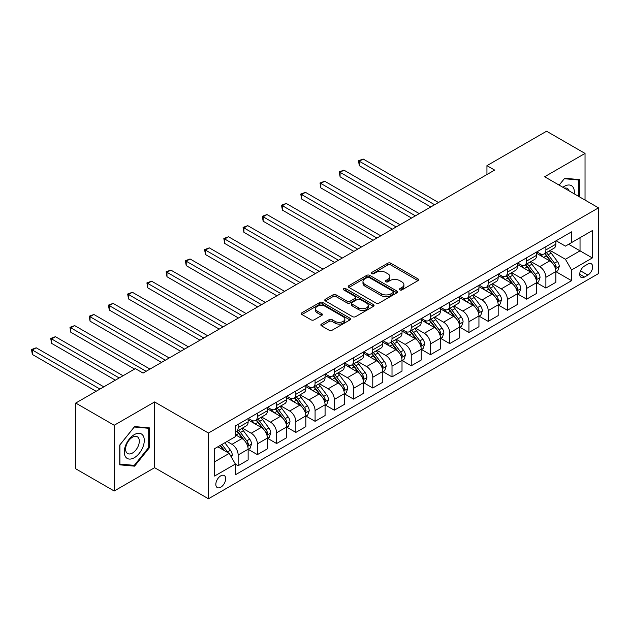 <?xml version="1.0" encoding="UTF-8"?>
<svg xmlns="http://www.w3.org/2000/svg" width="630" height="630" viewBox="0 0 630 630"><rect width="100%" height="100%" fill="white"/><g stroke="black" fill="none" stroke-linecap="round" stroke-linejoin="round"><path stroke-width="0.94" d="M399.822 289.91A1.496 0.866 0 0 0 401.94 289.91L417.989 280.641A2.134 1.236 0 0 0 418.611 279.767A2.134 1.236 0 0 0 417.989 278.901L390.797 263.206A2.134 1.236 0 0 0 387.781 263.206L371.731 272.467A1.496 0.866 0 0 0 371.291 273.081A1.496 0.866 0 0 0 371.731 273.688A1.496 0.866 0 0 0 373.85 273.688L375.921 272.491A6.835 3.945 0 0 1 385.591 272.491L387.852 273.798A6.835 3.945 0 0 1 389.86 276.586A6.835 3.945 0 0 1 387.852 279.381L385.78 280.578A1.496 0.866 0 0 0 385.339 281.185A1.496 0.866 0 0 0 385.78 281.799A1.496 0.866 0 0 0 387.891 281.799L389.97 280.602A6.835 3.945 0 0 1 399.633 280.602L401.901 281.909A6.835 3.945 0 0 1 403.901 284.697A6.835 3.945 0 0 1 401.901 287.485L399.822 288.69A1.496 0.866 0 0 0 399.389 289.296A1.496 0.866 0 0 0 399.822 289.91L399.822 288.69M220.76 487.226A6.962 4.024 120 0 0 225.304 481.092A6.962 4.024 120 0 0 224.241 475.508A6.962 4.024 120 0 0 220.76 475.855A6.962 4.024 120 0 0 216.208 481.989A6.962 4.024 120 0 0 217.271 487.573A6.962 4.024 120 0 0 220.76 487.226M321.473 324.064A2.134 1.236 0 0 0 320.851 324.938A2.134 1.236 0 0 0 321.473 325.812L329.104 330.214A2.134 1.236 0 0 0 332.128 330.214L349.949 319.922A2.134 1.236 0 0 0 350.571 319.056A2.134 1.236 0 0 0 349.949 318.182L322.757 302.487A2.134 1.236 0 0 0 319.741 302.487L301.92 312.771A2.134 1.236 0 0 0 301.29 313.645A2.134 1.236 0 0 0 301.92 314.52L311.133 319.835A2.134 1.236 0 0 0 314.149 319.835L321.78 315.433A2.134 1.236 0 0 0 322.402 314.559A2.134 1.236 0 0 0 321.78 313.693L317.213 311.055A5.717 3.3 0 0 1 315.536 308.724A5.717 3.3 0 0 1 319.064 305.676A5.717 3.3 0 0 1 325.293 306.385L343.185 316.717A5.717 3.3 0 0 1 344.862 319.056A5.717 3.3 0 0 1 341.334 322.103A5.717 3.3 0 0 1 335.105 321.387L332.128 319.662A2.134 1.236 0 0 0 329.104 319.662L321.473 324.064L321.473 325.812M154.594 401.948L114.203 425.266L75.734 403.058L75.734 468.799L114.203 491.006L154.594 467.688L208.443 498.779L208.443 433.038L154.594 401.948L154.594 467.688M585.034 200.072L585.034 153.429L544.643 176.754L598.5 207.845L208.443 433.038M585.034 153.429L546.572 131.221L486.943 165.651L486.943 174.534M75.734 403.058L135.363 368.637L143.057 373.078L494.637 170.092L486.943 165.651M376.071 303.093A2.134 1.236 0 0 0 379.095 303.093L396.916 292.808A2.134 1.236 0 0 0 397.546 291.934A2.134 1.236 0 0 0 396.916 291.06L369.731 275.365A2.134 1.236 0 0 0 366.707 275.365L348.886 285.658A2.134 1.236 0 0 0 348.264 286.532A2.134 1.236 0 0 0 348.886 287.398L376.071 303.093M344.279 290.233A1.496 0.866 0 0 1 345.791 290.438L345.791 288.666L373.433 304.621A2.134 1.236 0 0 1 374.055 305.495A2.134 1.236 0 0 1 373.433 306.369L355.611 316.654A2.134 1.236 0 0 1 352.587 316.654L325.403 300.959L325.403 299.218A2.134 1.236 0 0 0 324.781 300.085A2.134 1.236 0 0 0 325.403 300.959M325.403 299.218L333.034 294.808A2.134 1.236 0 0 1 336.05 294.808L347.075 301.179A2.134 1.236 0 0 0 350.099 301.179L355.155 298.258A2.134 1.236 0 0 0 355.785 297.384A2.134 1.236 0 0 0 355.155 296.51L343.681 289.887A1.496 0.866 0 0 1 343.24 289.272A1.496 0.866 0 0 1 344.161 288.477A1.496 0.866 0 0 1 345.791 288.666M587.885 264.072L584.498 266.033A6.749 3.898 120 0 0 580.088 271.971A6.749 3.898 120 0 0 581.128 277.381A6.749 3.898 120 0 0 584.498 277.043L587.885 275.089A6.749 3.898 120 0 0 592.287 269.144A6.749 3.898 120 0 0 591.255 263.742A6.749 3.898 120 0 0 587.885 264.072M208.443 498.779L598.5 273.585L598.5 207.845M556.109 240.755L565.417 246.133L571.575 242.582L571.575 231.832L235.376 425.935L235.376 436.684L214.602 448.67L214.602 476.036L235.376 464.042L235.376 474.792L571.575 280.689L571.575 269.939L565.417 259.276L550.116 250.449M571.575 242.582L592.342 230.588L592.342 257.946L571.575 269.939M114.203 425.266L114.203 491.006M568.646 244.267L580.033 250.842L580.033 237.691L592.342 230.588M565.417 259.276L580.033 250.842L592.342 257.946M214.602 461.822L229.218 453.38L217.83 446.812M235.376 464.129L238.14 465.727L238.14 454.978A8.702 5.024 -120 0 0 231.99 444.323L227.068 441.48M238.14 465.727L248.141 459.955L248.141 449.206A8.702 5.024 -120 0 0 241.991 438.543L235.376 434.724M248.377 449.426L257.379 454.624L257.379 443.874A8.702 5.024 -120 0 0 251.22 433.219L242.385 428.116M257.379 454.624L267.38 448.851L267.38 438.102A8.702 5.024 -120 0 0 261.222 427.439L248.141 419.895M267.608 438.322L276.609 443.52L276.609 432.771A8.702 5.024 -120 0 0 270.459 422.116L261.615 417.013M276.609 443.52L286.611 437.748L286.611 426.998A8.702 5.024 -120 0 0 280.46 416.335L267.38 408.783M286.839 427.219L295.84 432.416L295.84 421.667A8.702 5.024 -120 0 0 289.69 411.004L280.854 405.909M295.84 432.416L305.841 426.644L305.841 415.894A8.702 5.024 -120 0 0 299.691 405.232L286.611 397.68M306.078 416.115L315.079 421.312L315.079 410.563A8.702 5.024 -120 0 0 308.92 399.9L300.085 394.805M315.079 421.312L325.08 415.54L325.08 404.791A8.702 5.024 -120 0 0 318.922 394.128L305.841 386.576M325.308 405.011L334.309 410.209L334.309 399.459A8.702 5.024 -120 0 0 328.159 388.797L319.315 383.694M334.309 410.209L344.311 404.436L344.311 393.687A8.702 5.024 -120 0 0 338.16 383.024L325.08 375.472M344.539 393.907L353.54 399.105L353.54 388.356A8.702 5.024 -120 0 0 347.39 377.693L338.554 372.59M353.54 399.105L363.541 393.333L363.541 382.583A8.702 5.024 -120 0 0 357.391 371.92L344.311 364.368M363.778 382.804L372.779 388.001L372.779 377.252A8.702 5.024 -120 0 0 366.621 366.589L357.785 361.486M372.779 388.001L382.78 382.229L382.78 371.48A8.702 5.024 -120 0 0 376.622 360.817L363.541 353.265M383.009 371.7L392.01 376.897L392.01 366.148A8.702 5.024 -120 0 0 385.859 355.485L377.016 350.382M392.01 376.897L402.011 371.125L402.011 360.376A8.702 5.024 -120 0 0 395.861 349.713L382.78 342.161M402.239 360.596L411.24 365.794L411.24 355.044A8.702 5.024 -120 0 0 405.09 344.382L396.254 339.279M411.24 365.794L421.242 360.014L421.242 349.264A8.702 5.024 -120 0 0 415.091 338.609L402.011 331.057M421.478 349.493L430.479 354.69L430.479 343.941A8.702 5.024 -120 0 0 424.321 333.278L415.485 328.175M430.479 354.69L440.48 348.91L440.48 338.16A8.702 5.024 -120 0 0 434.322 327.505L421.242 319.953M440.709 338.389L449.71 343.586L449.71 332.837A8.702 5.024 -120 0 0 443.559 322.174L434.716 317.071M449.71 343.586L459.711 337.806L459.711 327.057A8.702 5.024 -120 0 0 453.561 316.402L440.48 308.85M459.939 327.285L468.94 332.475L468.94 321.733A8.702 5.024 -120 0 0 462.79 311.07L453.954 305.967M468.94 332.475L478.942 326.702L478.942 315.953A8.702 5.024 -120 0 0 472.791 305.298L459.711 297.746M479.178 316.181L488.179 321.371L488.179 310.621A8.702 5.024 -120 0 0 482.021 299.967L473.185 294.864M488.179 321.371L498.18 315.599L498.18 304.849A8.702 5.024 -120 0 0 492.022 294.194L478.942 286.642M498.409 305.07L507.41 310.267L507.41 299.518A8.702 5.024 -120 0 0 501.259 288.863L492.416 283.76M507.41 310.267L517.411 304.495L517.411 293.745A8.702 5.024 -120 0 0 511.261 283.083L498.18 275.538M517.639 293.966L526.641 299.163L526.641 288.414A8.702 5.024 -120 0 0 520.49 277.759L511.654 272.656M526.641 299.163L536.642 293.391L536.642 282.642A8.702 5.024 -120 0 0 530.491 271.979L517.411 264.435M536.878 282.862L545.879 288.06L545.879 277.31A8.702 5.024 -120 0 0 539.721 266.655L530.885 261.552M545.879 288.06L555.88 282.287L555.88 271.538A8.702 5.024 -120 0 0 549.722 260.875L536.642 253.323M536.878 251.858L539.721 253.504A8.702 5.024 -120 0 0 544.076 253.937A8.702 5.024 -120 0 0 545.879 249.952L545.879 246.661M517.639 262.962L520.49 264.608A8.702 5.024 -120 0 0 524.845 265.041A8.702 5.024 -120 0 0 526.641 261.056L526.641 257.764M498.409 274.066L501.259 275.712A8.702 5.024 -120 0 0 505.606 276.145A8.702 5.024 -120 0 0 507.41 272.16L507.41 268.876M479.178 285.177L482.021 286.815A8.702 5.024 -120 0 0 486.376 287.248A8.702 5.024 -120 0 0 488.179 283.264L488.179 279.98M459.939 296.281L462.79 297.919A8.702 5.024 -120 0 0 467.145 298.352A8.702 5.024 -120 0 0 468.94 294.368L468.94 291.084M440.709 307.385L443.559 309.023A8.702 5.024 -120 0 0 447.906 309.456A8.702 5.024 -120 0 0 449.71 305.471L449.71 302.187M421.478 318.489L424.321 320.127A8.702 5.024 -120 0 0 428.676 320.56A8.702 5.024 -120 0 0 430.479 316.575L430.479 313.291M402.239 329.592L405.09 331.238A8.702 5.024 -120 0 0 409.445 331.663A8.702 5.024 -120 0 0 411.24 327.679L411.24 324.395M383.009 340.696L385.859 342.342A8.702 5.024 -120 0 0 390.206 342.767A8.702 5.024 -120 0 0 392.01 338.782L392.01 335.499M363.778 351.8L366.621 353.446A8.702 5.024 -120 0 0 370.975 353.871A8.702 5.024 -120 0 0 372.779 349.886L372.779 346.602M344.539 362.904L347.39 364.55A8.702 5.024 -120 0 0 351.745 364.975A8.702 5.024 -120 0 0 353.54 360.99L353.54 357.706M325.308 374.007L328.159 375.653A8.702 5.024 -120 0 0 332.506 376.086A8.702 5.024 -120 0 0 334.309 372.102L334.309 368.81M306.078 385.111L308.92 386.757A8.702 5.024 -120 0 0 313.275 387.19A8.702 5.024 -120 0 0 315.079 383.205L315.079 379.914M286.839 396.215L289.69 397.861A8.702 5.024 -120 0 0 294.045 398.294A8.702 5.024 -120 0 0 295.84 394.309L295.84 391.017M267.608 407.319L270.459 408.965A8.702 5.024 -120 0 0 274.806 409.398A8.702 5.024 -120 0 0 276.609 405.413L276.609 402.121M248.377 418.422L251.22 420.068A8.702 5.024 -120 0 0 255.575 420.501A8.702 5.024 -120 0 0 257.379 416.517L257.379 413.225M556.109 271.758L571.575 280.689M544.076 253.937L554.077 248.165A8.702 5.024 -120 0 0 555.88 244.18L555.88 240.888M524.845 265.041L534.846 259.269A8.702 5.024 -120 0 0 536.642 255.284L536.642 251.992M505.606 276.145L515.608 270.372A8.702 5.024 -120 0 0 517.411 266.388L517.411 263.096M486.376 287.248L496.377 281.476A8.702 5.024 -120 0 0 498.18 277.491L498.18 274.2M467.145 298.352L477.146 292.58A8.702 5.024 -120 0 0 478.942 288.595L478.942 285.303M447.906 309.456L457.908 303.684A8.702 5.024 -120 0 0 459.711 299.699L459.711 296.415M428.676 320.56L438.677 314.787A8.702 5.024 -120 0 0 440.48 310.803L440.48 307.519M409.445 331.663L419.446 325.891A8.702 5.024 -120 0 0 421.242 321.906L421.242 318.623M390.206 342.767L400.207 336.995A8.702 5.024 -120 0 0 402.011 333.01L402.011 329.726M370.975 353.871L380.977 348.099A8.702 5.024 -120 0 0 382.78 344.114L382.78 340.83M351.745 364.975L361.746 359.202A8.702 5.024 -120 0 0 363.541 355.218L363.541 351.934M332.506 376.086L342.507 370.306A8.702 5.024 -120 0 0 344.311 366.321L344.311 363.037M313.275 387.19L323.277 381.41A8.702 5.024 -120 0 0 325.08 377.425L325.08 374.141M294.045 398.294L304.046 392.514A8.702 5.024 -120 0 0 305.841 388.529L305.841 385.245M274.806 409.398L284.807 403.617A8.702 5.024 -120 0 0 286.611 399.641L286.611 396.349M255.575 420.501L265.577 414.729A8.702 5.024 -120 0 0 267.38 410.744L267.38 407.452M235.376 431.959A8.702 5.024 -120 0 0 236.345 431.605L246.346 425.833A8.702 5.024 -120 0 0 248.141 421.848L248.141 418.556M236.345 431.605A8.702 5.024 -120 0 0 238.14 427.62L238.14 424.329M229.218 453.38L235.376 464.042M579.498 196.875L579.498 179.597L564.645 178.274L559.149 185.126L564.338 178.715L578.726 179.999L578.726 196.426M119.739 464.838L134.592 466.161L149.436 447.694L149.436 427.896L134.592 426.565L119.739 445.04L119.739 464.838M148.672 447.245L149.436 447.694M133.024 465.255L134.592 466.161M400.42 290.115L401.901 289.264A6.835 3.945 0 0 0 403.901 286.477L403.901 284.697M389.86 276.586L389.86 278.365A6.835 3.945 0 0 1 387.852 281.153L386.379 282.012M417.958 280.657L390.797 264.978A2.134 1.236 0 0 0 387.781 264.978L372.33 273.9M396.892 292.824L369.731 277.145A2.134 1.236 0 0 0 366.707 277.145L348.918 287.414L348.886 285.658M393.144 292.548A1.496 0.866 0 0 0 393.577 291.934A1.496 0.866 0 0 0 393.144 291.328L369.274 277.546A1.496 0.866 0 0 0 367.164 277.546L364.975 278.814A6.835 3.945 0 0 0 362.974 281.602A6.835 3.945 0 0 0 364.975 284.39L381.284 293.808A6.835 3.945 0 0 0 390.954 293.808L393.144 292.548L393.144 294.32A1.496 0.866 0 0 0 393.577 293.714L393.577 291.934M362.974 281.602L362.974 283.382A6.835 3.945 0 0 0 364.975 286.17L364.975 284.39M393.144 294.32L390.954 295.588A6.835 3.945 0 0 1 381.284 295.588L364.975 286.17M325.434 300.975L333.034 296.588L333.034 294.808M355.785 297.384L355.785 299.163A2.134 1.236 0 0 1 355.155 300.03L350.099 302.951A2.134 1.236 0 0 1 347.075 302.951L336.05 296.588A2.134 1.236 0 0 0 333.034 296.588M345.791 290.438L373.401 306.385M358.517 307.786A5.717 3.3 0 0 0 364.746 308.495A5.717 3.3 0 0 0 368.274 305.448A5.717 3.3 0 0 0 366.597 303.117L360.289 299.478A2.134 1.236 0 0 0 357.273 299.478L352.209 302.4A2.134 1.236 0 0 0 351.587 303.274A2.134 1.236 0 0 0 352.209 304.14L358.517 307.786L358.517 309.558A5.717 3.3 0 0 0 364.746 310.275A5.717 3.3 0 0 0 368.274 307.227L368.274 305.448M351.587 303.274L351.587 305.046A2.134 1.236 0 0 0 352.209 305.92L352.209 304.14M358.517 309.558L352.209 305.92M344.862 319.056L344.862 320.827A5.717 3.3 0 0 1 341.334 323.875A5.717 3.3 0 0 1 335.105 323.159L332.128 321.442A2.134 1.236 0 0 0 329.104 321.442L321.505 325.828M315.536 308.724L315.536 310.495A5.717 3.3 0 0 0 317.213 312.827L317.213 311.055M321.749 315.449L317.213 312.827M349.918 319.938L322.757 304.259A2.134 1.236 0 0 0 319.741 304.259L301.943 314.535L301.92 312.771M555.88 271.892L557.723 270.829L559.267 266.388A5.764 3.331 -120 0 0 557.424 261.474L551.14 253.079A16.648 9.607 -120 0 0 549.321 250.905M543.068 257.032A16.648 9.607 -120 0 0 539.658 253.465M555.353 268.364L556.148 266.632A5.764 3.331 -120 0 0 554.502 263.167L548.21 254.772A16.648 9.607 -120 0 0 546.399 252.598M544.848 253.488A13.821 7.977 60 0 1 547.116 256.071L552.439 263.167M438.48 202.514L363.163 159.028L359.313 161.248L359.313 165.69L430.786 206.955M544.548 253.662A16.648 9.607 60 0 1 546.367 255.835L550.549 261.418M359.313 165.69L358.47 160.76L434.629 204.734M358.47 160.76L363.163 159.028M536.642 282.996L538.492 281.933L540.028 277.491A5.764 3.331 -120 0 0 538.193 272.577L531.901 264.19A16.648 9.607 -120 0 0 530.09 262.009M523.837 268.136A16.648 9.607 -120 0 0 520.427 264.568M536.122 279.468L536.917 277.736A5.764 3.331 -120 0 0 535.264 274.27L528.98 265.876A16.648 9.607 -120 0 0 527.16 263.702M525.617 264.592A13.821 7.977 60 0 1 527.885 267.175L533.201 274.278M419.241 213.617L343.925 170.131L340.082 172.352L340.082 176.794L411.548 218.059M525.318 264.765A16.648 9.607 60 0 1 527.137 266.939L531.31 272.522M340.082 176.794L339.231 171.864L415.398 215.838M339.231 171.864L343.925 170.131M517.411 294.1L519.262 293.037L520.797 288.595A5.764 3.331 -120 0 0 518.955 283.681L512.67 275.294A16.648 9.607 -120 0 0 510.851 273.113M504.599 279.24A16.648 9.607 -120 0 0 501.189 275.68M516.884 290.572L517.687 288.839A5.764 3.331 -120 0 0 516.033 285.374L509.749 276.98A16.648 9.607 -120 0 0 507.93 274.806M506.378 275.696A13.821 7.977 60 0 1 508.646 278.279L513.97 285.382M400.011 224.721L324.694 181.235L320.843 183.456L320.843 187.897L392.317 229.162M506.087 275.869A16.648 9.607 60 0 1 507.898 278.043L512.08 283.626M320.843 187.897L320.001 182.968L396.168 226.942M320.001 182.968L324.694 181.235M498.18 305.204L500.023 304.14L501.567 299.699A5.764 3.331 -120 0 0 499.724 294.785L493.44 286.398A16.648 9.607 -120 0 0 491.62 284.217M485.368 290.343A16.648 9.607 -120 0 0 481.958 286.784M497.653 301.675L498.448 299.943A5.764 3.331 -120 0 0 496.802 296.478L490.51 288.083A16.648 9.607 -120 0 0 488.699 285.91M487.147 286.8A13.821 7.977 60 0 1 489.416 289.383L494.739 296.486M380.78 235.825L305.463 192.339L301.613 194.56L301.613 199.001L373.086 240.266M486.848 286.973A16.648 9.607 60 0 1 488.667 289.146L492.849 294.73M301.613 199.001L300.77 194.071L376.929 238.045M300.77 194.071L305.463 192.339M478.942 316.307L480.792 315.244L482.328 310.803A5.764 3.331 -120 0 0 480.493 305.889L474.201 297.502A16.648 9.607 -120 0 0 472.39 295.328M466.137 301.455A16.648 9.607 -120 0 0 462.727 297.888M478.422 312.779L479.217 311.047A5.764 3.331 -120 0 0 477.564 307.582L471.279 299.187A16.648 9.607 -120 0 0 469.46 297.014M467.917 297.903A13.821 7.977 60 0 1 470.185 300.486L475.5 307.59M361.541 246.928L286.225 203.443L282.382 205.671L282.382 210.113L353.847 251.37M467.617 298.077A16.648 9.607 60 0 1 469.437 300.25L473.61 305.834M282.382 210.113L281.531 205.175L357.698 249.149M281.531 205.175L286.225 203.443M574.237 193.835A14.143 8.166 120 0 0 573.001 187.118A14.143 8.166 120 0 0 562.905 187.291M569.103 190.874A9.686 5.591 120 0 0 568.449 189.465A9.686 5.591 120 0 0 567.362 188.457A9.686 5.591 120 0 0 564.401 188.157M577.773 179.448L578.726 179.999M134.285 434.637A14.143 8.166 120 0 0 124.283 451.962A14.143 8.166 120 0 0 134.285 457.734A14.143 8.166 120 0 0 144.286 440.409A14.143 8.166 120 0 0 134.285 434.637M132.465 437.228A9.686 5.591 120 0 0 126.134 445.764A9.686 5.591 120 0 0 127.622 453.521A9.686 5.591 120 0 0 132.465 453.041A9.686 5.591 120 0 0 138.789 444.504A9.686 5.591 120 0 0 137.301 436.748A9.686 5.591 120 0 0 132.465 437.228M148.672 447.473L134.285 465.365L119.897 464.082L119.897 444.898L134.285 427.006L148.672 428.29L148.672 447.473M147.719 427.738L148.672 428.29M459.711 327.411L461.562 326.348L463.097 321.906A5.764 3.331 -120 0 0 461.255 317L454.97 308.606A16.648 9.607 -120 0 0 453.151 306.432M446.898 312.559A16.648 9.607 -120 0 0 443.488 308.991M459.183 323.883L459.987 322.15A5.764 3.331 -120 0 0 458.333 318.685L452.049 310.291A16.648 9.607 -120 0 0 450.23 308.117M448.678 309.007A13.821 7.977 60 0 1 450.946 311.59L456.27 318.693M342.31 258.032L266.994 214.554L263.143 216.775L263.143 221.217L334.617 262.474M448.387 309.18A16.648 9.607 60 0 1 450.198 311.362L454.38 316.937M263.143 221.217L262.3 216.287L338.467 260.253M262.3 216.287L266.994 214.554M440.48 338.523L442.323 337.452L443.866 333.01A5.764 3.331 -120 0 0 442.024 328.104L435.74 319.709A16.648 9.607 -120 0 0 433.92 317.536M427.668 323.662A16.648 9.607 -120 0 0 424.258 320.095M439.953 334.987L440.748 333.254A5.764 3.331 -120 0 0 439.102 329.789L432.81 321.394A16.648 9.607 -120 0 0 430.999 319.221M429.447 320.119A13.821 7.977 60 0 1 431.715 322.694L437.039 329.797M323.08 269.136L247.763 225.658L243.912 227.879L243.912 232.32L315.386 273.577M429.148 320.284A16.648 9.607 60 0 1 430.967 322.466L435.149 328.041M243.912 232.32L243.07 227.391L319.229 271.357M243.07 227.391L247.763 225.658M421.242 349.626L423.092 348.555L424.628 344.114A5.764 3.331 -120 0 0 422.793 339.208L416.501 330.813A16.648 9.607 -120 0 0 414.69 328.639M408.437 334.766A16.648 9.607 -120 0 0 405.027 331.199M420.722 346.091L421.517 344.358A5.764 3.331 -120 0 0 419.863 340.893L413.579 332.498A16.648 9.607 -120 0 0 411.76 330.325M410.217 331.223A13.821 7.977 60 0 1 412.485 333.798L417.8 340.901M303.841 280.24L228.525 236.762L224.682 238.983L224.682 243.424L296.147 284.689M409.917 331.388A16.648 9.607 60 0 1 411.737 333.569L415.91 339.145M224.682 243.424L223.831 238.494L299.998 282.461M223.831 238.494L228.525 236.762M402.011 360.73L403.862 359.659L405.397 355.218A5.764 3.331 -120 0 0 403.554 350.311L397.27 341.917A16.648 9.607 -120 0 0 395.451 339.743M389.198 345.87A16.648 9.607 -120 0 0 385.788 342.303M401.483 357.194L402.286 355.462A5.764 3.331 -120 0 0 400.633 351.997L394.349 343.602A16.648 9.607 -120 0 0 392.529 341.428M390.978 342.326A13.821 7.977 60 0 1 393.246 344.901L398.57 352.005M284.61 291.351L209.294 247.866L205.443 250.086L205.443 254.528L276.916 295.793M390.687 342.492A16.648 9.607 60 0 1 392.498 344.673L396.68 350.248M205.443 254.528L204.6 249.598L280.767 293.572M204.6 249.598L209.294 247.866M382.78 371.834L384.623 370.763L386.166 366.321A5.764 3.331 -120 0 0 384.324 361.415L378.039 353.02A16.648 9.607 -120 0 0 376.22 350.847M369.967 356.974A16.648 9.607 -120 0 0 366.558 353.406M382.252 368.298L383.048 366.573A5.764 3.331 -120 0 0 381.402 363.1L375.11 354.706A16.648 9.607 -120 0 0 373.299 352.532M371.747 353.43A13.821 7.977 60 0 1 374.015 356.005L379.339 363.108M265.38 302.455L190.063 258.969L186.212 261.19L186.212 265.632L257.686 306.897M371.448 353.603A16.648 9.607 60 0 1 373.267 355.777L377.449 361.352M186.212 265.632L185.37 260.702L261.529 304.676M185.37 260.702L190.063 258.969M363.541 382.938L365.392 381.867L366.928 377.425A5.764 3.331 -120 0 0 365.093 372.519L358.801 364.124A16.648 9.607 -120 0 0 356.989 361.951M350.737 368.077A16.648 9.607 -120 0 0 347.327 364.51M363.022 379.402L363.817 377.677A5.764 3.331 -120 0 0 362.163 374.204L355.879 365.809A16.648 9.607 -120 0 0 354.06 363.636M352.517 364.534A13.821 7.977 60 0 1 354.784 367.109L360.1 374.212M246.141 313.559L170.824 270.073L166.981 272.294L166.981 276.735L238.447 318M352.217 364.707A16.648 9.607 60 0 1 354.036 366.88L358.21 372.456M166.981 276.735L166.131 271.806L242.298 315.78M166.131 271.806L170.824 270.073M344.311 394.041L346.161 392.978L347.697 388.529A5.764 3.331 -120 0 0 345.854 383.623L339.57 375.228A16.648 9.607 -120 0 0 337.751 373.055M331.498 379.181A16.648 9.607 -120 0 0 328.088 375.614M343.783 390.505L344.586 388.781A5.764 3.331 -120 0 0 342.933 385.308L336.648 376.921A16.648 9.607 -120 0 0 334.829 374.74M333.278 375.637A13.821 7.977 60 0 1 335.546 378.213L340.869 385.316M226.91 324.663L151.594 281.177L147.743 283.398L147.743 287.839L219.216 329.104M332.986 375.811A16.648 9.607 60 0 1 334.798 377.984L338.979 383.56M147.743 287.839L146.9 282.909L223.067 326.883M146.9 282.909L151.594 281.177M325.08 405.145L326.923 404.082L328.466 399.641A5.764 3.331 -120 0 0 326.623 394.726L320.339 386.332A16.648 9.607 -120 0 0 318.52 384.158M312.267 390.285A16.648 9.607 -120 0 0 308.857 386.718M324.552 401.609L325.348 399.885A5.764 3.331 -120 0 0 323.702 396.412L317.41 388.025A16.648 9.607 -120 0 0 315.599 385.843M314.047 386.741A13.821 7.977 60 0 1 316.315 389.316L321.639 396.42M207.68 335.766L132.363 292.281L128.512 294.501L128.512 298.943L199.986 340.208M313.748 386.914A16.648 9.607 60 0 1 315.567 389.088L319.749 394.663M128.512 298.943L127.669 294.013L203.829 337.987M127.669 294.013L132.363 292.281M305.841 416.249L307.692 415.186L309.228 410.744A5.764 3.331 -120 0 0 307.393 405.83L301.101 397.435A16.648 9.607 -120 0 0 299.289 395.262M293.037 401.389A16.648 9.607 -120 0 0 289.627 397.821M305.322 412.721L306.117 410.988A5.764 3.331 -120 0 0 304.463 407.515L298.179 399.129A16.648 9.607 -120 0 0 296.36 396.947M294.816 397.845A13.821 7.977 60 0 1 297.084 400.42L302.4 407.523M188.441 346.87L113.124 303.384L109.281 305.605L109.281 310.047L180.747 351.312M294.517 398.018A16.648 9.607 60 0 1 296.336 400.192L300.51 405.775M109.281 310.047L108.431 305.117L184.598 349.091M108.431 305.117L113.124 303.384M286.611 427.353L288.461 426.29L289.997 421.848A5.764 3.331 -120 0 0 288.154 416.934L281.87 408.539A16.648 9.607 -120 0 0 280.051 406.366M273.798 412.492A16.648 9.607 -120 0 0 270.388 408.925M286.083 423.825L286.886 422.092A5.764 3.331 -120 0 0 285.232 418.619L278.948 410.232A16.648 9.607 -120 0 0 277.129 408.059M275.578 408.949A13.821 7.977 60 0 1 277.846 411.532L283.169 418.627M169.21 357.974L93.894 314.488L90.043 316.709L90.043 321.15L161.516 362.415M275.286 409.122A16.648 9.607 60 0 1 277.098 411.295L281.279 416.879M90.043 321.15L89.2 316.221L165.367 360.195M89.2 316.221L93.894 314.488M267.38 438.456L269.223 437.393L270.766 432.952A5.764 3.331 -120 0 0 268.923 428.038L262.639 419.643A16.648 9.607 -120 0 0 260.82 417.469M254.567 423.596A16.648 9.607 -120 0 0 251.157 420.029M266.852 434.928L267.648 433.196A5.764 3.331 -120 0 0 266.002 429.731L259.71 421.336A16.648 9.607 -120 0 0 257.898 419.163M256.347 420.052A13.821 7.977 60 0 1 258.615 422.635L263.939 429.731M149.979 369.078L74.663 325.592L70.812 327.813L70.812 332.254L134.592 369.078M256.048 420.226A16.648 9.607 60 0 1 257.867 422.399L262.048 427.983M70.812 332.254L69.969 327.324L146.129 371.298M69.969 327.324L74.663 325.592M248.141 449.56L249.992 448.497L251.527 444.055A5.764 3.331 -120 0 0 249.693 439.141L243.4 430.755A16.648 9.607 -120 0 0 241.589 428.573M247.621 446.032L248.417 444.3A5.764 3.331 -120 0 0 246.763 440.835L240.479 432.44A16.648 9.607 -120 0 0 238.66 430.266M237.116 431.156A13.821 7.977 60 0 1 239.384 433.739L244.7 440.842M123.047 375.74L55.424 336.696L51.581 338.916L51.581 343.358L115.353 380.181M236.817 431.329A16.648 9.607 60 0 1 238.636 433.503L242.81 439.086M51.581 343.358L50.731 338.428L119.204 377.961M50.731 338.428L55.424 336.696M231.525 457.38L232.297 455.159A5.764 3.331 -120 0 0 230.454 450.245L224.847 442.756M103.816 386.844L36.194 347.799L32.343 350.02L32.343 354.462L96.122 391.285M228.06 452.71A5.764 3.331 -120 0 0 227.532 451.938L221.925 444.449M220.476 445.284L224.508 450.663M220.075 445.512L223.493 450.08M32.343 354.462L31.5 349.532L99.973 389.064M31.5 349.532L36.194 347.799M231.99 444.323L241.991 438.543M251.22 433.219L261.222 427.439M270.459 422.116L280.46 416.335M289.69 411.004L299.691 405.232M308.92 399.9L318.922 394.128M328.159 388.797L338.16 383.024M347.39 377.693L357.391 371.92M366.621 366.589L376.622 360.817M385.859 355.485L395.861 349.713M405.09 344.382L415.091 338.609M424.321 333.278L434.322 327.505M443.559 322.174L453.561 316.402M462.79 311.07L472.791 305.298M482.021 299.967L492.022 294.194M501.259 288.863L511.261 283.083M520.49 277.759L530.491 271.979M539.721 266.655L549.722 260.875M545.879 249.952L555.88 244.18M545.879 277.31L555.88 271.538M526.641 288.414L536.642 282.642M526.641 261.056L536.642 255.284M507.41 299.518L517.411 293.745M507.41 272.16L517.411 266.388M488.179 310.621L498.18 304.849M488.179 283.264L498.18 277.491M468.94 321.733L478.942 315.953M468.94 294.368L478.942 288.595M449.71 332.837L459.711 327.057M449.71 305.471L459.711 299.699M430.479 343.941L440.48 338.16M430.479 316.575L440.48 310.803M411.24 355.044L421.242 349.264M411.24 327.679L421.242 321.906M392.01 366.148L402.011 360.376M392.01 338.782L402.011 333.01M372.779 377.252L382.78 371.48M372.779 349.886L382.78 344.114M353.54 388.356L363.541 382.583M353.54 360.99L363.541 355.218M334.309 399.459L344.311 393.687M334.309 372.102L344.311 366.321M315.079 410.563L325.08 404.791M315.079 383.205L325.08 377.425M295.84 421.667L305.841 415.894M295.84 394.309L305.841 388.529M276.609 432.771L286.611 426.998M276.609 405.413L286.611 399.641M257.379 443.874L267.38 438.102M257.379 416.517L267.38 410.744M238.14 454.978L248.141 449.206M238.14 427.62L248.141 421.848M580.506 270.829L587.885 275.089M579.726 274.294L584.498 277.043M401.901 289.264L401.901 287.485M385.78 281.799L385.78 280.578M387.852 281.153L387.852 279.381M371.731 273.688L371.731 272.467M387.781 264.978L387.781 263.206M390.797 264.978L390.797 263.206M417.989 280.641L417.989 278.901M366.707 277.145L366.707 275.365M369.731 277.145L369.731 275.365M396.916 292.808L396.916 291.06M381.284 295.588L381.284 293.808M390.954 295.588L390.954 293.808M336.05 296.588L336.05 294.808M347.075 302.951L347.075 301.179M350.099 302.951L350.099 301.179M355.155 300.03L355.155 298.258M373.433 306.369L373.433 304.621M329.104 321.442L329.104 319.662M332.128 321.442L332.128 319.662M335.105 323.159L335.105 321.387M321.78 315.433L321.78 313.693M319.741 304.259L319.741 302.487M322.757 304.259L322.757 302.487M349.949 319.922L349.949 318.182M555.447 268.679L559.227 266.498M548.21 254.772L551.14 253.079M543.682 257.386L546.367 255.835M554.502 263.167L557.424 261.474M554.046 265.411L556.148 266.632M536.217 279.783L539.989 277.602M528.98 265.876L531.901 264.19M524.443 268.49L527.137 266.939M535.264 274.27L538.193 272.577M534.807 276.515L536.917 277.736M516.978 290.887L520.758 288.705M509.749 276.98L512.67 275.294M505.213 279.594L507.898 278.043M516.033 285.374L518.955 283.681M515.576 287.627L517.687 288.839M497.747 301.99L501.527 299.809M490.51 288.083L493.44 286.398M485.982 290.698L488.667 289.146M496.802 296.478L499.724 294.785M496.345 298.73L498.448 299.943M478.516 313.094L482.289 310.913M471.279 299.187L474.201 297.502M466.743 301.801L469.437 300.25M477.564 307.582L480.493 305.889M477.107 309.834L479.217 311.047M459.278 324.198L463.058 322.017M452.049 310.291L454.97 308.606M447.513 312.913L450.198 311.362M458.333 318.685L461.255 317M457.876 320.938L459.987 322.15M440.047 335.302L443.827 333.12M432.81 321.394L435.74 319.709M428.282 324.017L430.967 322.466M439.102 329.789L442.024 328.104M438.645 332.041L440.748 333.254M420.816 346.405L424.588 344.224M413.579 332.498L416.501 330.813M409.043 335.121L411.737 333.569M419.863 340.893L422.793 339.208M419.407 343.145L421.517 344.358M401.578 357.509L405.358 355.328M394.349 343.602L397.27 341.917M389.812 346.224L392.498 344.673M400.633 351.997L403.554 350.311M400.176 354.249L402.286 355.462M382.347 368.613L386.127 366.432M375.11 354.706L378.039 353.02M370.582 357.328L373.267 355.777M381.402 363.1L384.324 361.415M380.945 365.353L383.048 366.573M363.116 379.717L366.888 377.543M355.879 365.809L358.801 364.124M351.343 368.432L354.036 366.88M362.163 374.204L365.093 372.519M361.707 376.457L363.817 377.677M343.878 390.828L347.658 388.647M336.648 376.921L339.57 375.228M332.112 379.536L334.798 377.984M342.933 385.308L345.854 383.623M342.476 387.56L344.586 388.781M324.647 401.932L328.427 399.751M317.41 388.025L320.339 386.332M312.882 390.639L315.567 389.088M323.702 396.412L326.623 394.726M323.245 398.664L325.348 399.885M305.416 413.036L309.188 410.855M298.179 399.129L301.101 397.435M293.643 401.743L296.336 400.192M304.463 407.515L307.393 405.83M304.007 409.768L306.117 410.988M286.177 424.14L289.957 421.958M278.948 410.232L281.87 408.539M274.412 412.847L277.098 411.295M285.232 418.619L288.154 416.934M284.776 420.872L286.886 422.092M266.947 435.243L270.727 433.062M259.71 421.336L262.639 419.643M255.181 423.951L257.867 422.399M266.002 429.731L268.923 428.038M265.545 431.975L267.648 433.196M247.716 446.347L251.488 444.166M240.479 432.44L243.4 430.755M235.943 435.054L238.636 433.503M246.763 440.835L249.693 439.141M246.306 443.087L248.417 444.3M230.793 456.112L232.257 455.269M227.532 451.938L230.454 450.245"/></g></svg>
